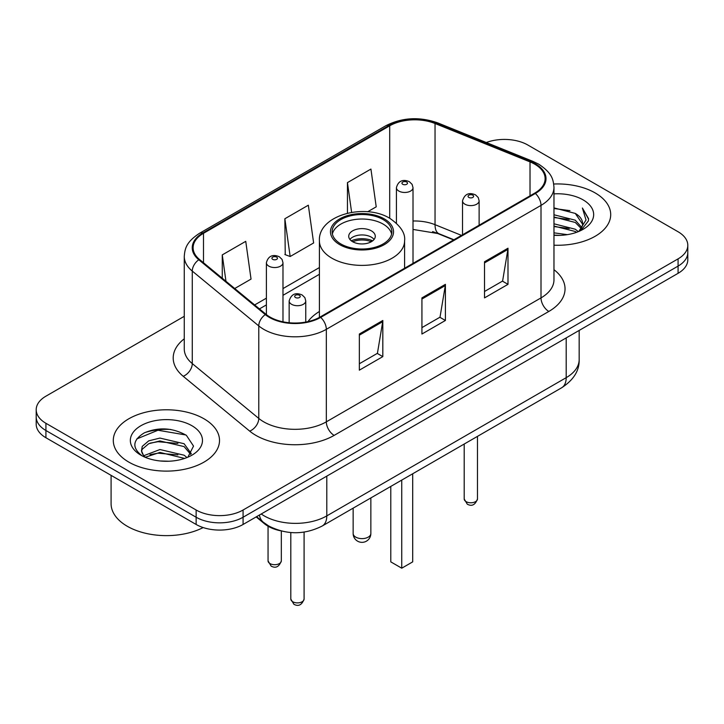 <?xml version="1.0" encoding="UTF-8"?>
<svg xmlns="http://www.w3.org/2000/svg" width="724" height="724" viewBox="0 0 724 724"><rect width="100%" height="100%" fill="white"/><g stroke="black" fill="none" stroke-linecap="round" stroke-linejoin="round"><path stroke-width="1.09" d="M319.402 311.483A58.644 33.856 0 0 0 307.944 321.619M453.604 239.943L436.536 233.047A44.255 25.548 0 0 0 432.581 231.617M280.251 530.719A33.195 19.168 180 0 1 264.414 523.705L256.169 516.909M170.837 429.477A44.255 25.548 0 0 0 144.927 432.563M184.267 316.307L45.92 396.182A33.195 19.168 0 0 0 36.2 409.73L36.2 424.192A33.195 19.168 0 0 0 45.92 437.739L196.141 524.466A33.195 19.168 0 0 0 243.083 524.466L678.08 273.319A33.195 19.168 0 0 0 687.8 259.771L687.8 252.54A33.195 19.168 0 0 1 678.08 266.097A33.195 19.168 0 0 0 687.8 252.54L687.8 245.318A33.195 19.168 0 0 0 678.08 231.761L527.859 145.035A33.195 19.168 0 0 0 486.302 142.519M36.2 409.73A33.195 19.168 0 0 0 45.92 423.287L196.141 510.013A33.195 19.168 0 0 0 243.083 510.013L243.083 517.235L678.08 266.097L243.083 517.235A33.195 19.168 0 0 1 196.141 517.235A33.195 19.168 0 0 0 243.083 517.235L243.083 524.466M45.92 423.287L45.92 430.509L196.141 517.235L45.92 430.509A33.195 19.168 0 0 1 36.2 416.961A33.195 19.168 0 0 0 45.92 430.509L45.92 437.739M595.146 192.919A53.105 30.661 0 0 0 553.724 184.023A53.105 30.661 0 0 1 595.146 192.919A53.105 30.661 0 0 1 610.703 214.603A53.105 30.661 0 0 0 595.146 192.919M203.96 418.771A53.105 30.661 0 0 0 146.085 412.119A53.105 30.661 0 0 0 113.297 440.445A53.105 30.661 0 0 0 128.854 462.129A53.105 30.661 0 0 0 186.729 468.781A53.105 30.661 0 0 0 219.517 440.445A53.105 30.661 0 0 0 203.96 418.771A53.105 30.661 0 0 0 146.085 412.119A53.105 30.661 0 0 0 113.297 440.445A53.105 30.661 0 0 0 128.854 462.129A53.105 30.661 0 0 0 186.729 468.781A53.105 30.661 0 0 0 219.517 440.445A53.105 30.661 0 0 0 203.96 418.771M534.746 164.185A35.404 20.444 180 0 1 545.118 178.647A35.404 20.444 180 0 1 534.746 193.1L320.062 317.04A35.404 20.444 180 0 1 266.025 314.316L199.525 259.482A35.404 20.444 180 0 1 193.118 247.753A35.404 20.444 180 0 1 203.489 233.3L389.702 125.795A35.404 20.444 180 0 1 435.043 123.505L530.022 161.895A35.404 20.444 180 0 1 534.746 164.185M535.371 163.823A36.291 20.951 0 0 0 530.529 161.479L435.549 123.08A36.291 20.951 0 0 0 389.069 125.433L202.865 232.938A36.291 20.951 0 0 0 198.801 259.771L265.301 314.605A36.291 20.951 0 0 0 320.687 317.402L535.371 193.462A36.291 20.951 0 0 0 535.371 163.823M359.339 334.026L359.339 370.163L382.815 356.615L382.815 320.479L359.339 334.026M359.339 363.756L377.421 353.312L382.715 321.673A8.851 5.113 -120 0 0 382.815 320.479M377.258 353.412L382.815 356.615M484.519 261.753L484.519 297.89L507.995 284.342L507.995 248.205L484.519 261.753M484.519 291.482L502.601 281.048L507.895 249.409A8.851 5.113 -120 0 0 507.995 248.205M502.438 281.138L507.995 284.342M421.929 297.89L421.929 334.026L445.405 320.479L445.405 284.342L421.929 297.89M421.929 327.619L440.011 317.184L445.305 285.546A8.851 5.113 -120 0 0 445.405 284.342M439.848 317.275L445.405 320.479M553.969 245.192A53.105 30.661 0 0 0 610.703 214.603A53.105 30.661 0 0 1 553.969 245.192M243.083 510.013L678.08 258.866A33.195 19.168 0 0 0 687.8 245.318M367.647 211.77L376.218 206.829L370.923 169.072L347.448 182.62L347.448 213.191M234.73 288.514L251.038 279.093L245.744 241.336L222.268 254.893L222.268 278.233M284.858 218.757L290.161 256.513L313.628 242.956L308.334 205.2L284.858 218.757L285.238 254.676M290.161 256.513L284.858 254.531M347.448 182.62L351.62 212.358M222.268 254.893L225.969 281.292M553.969 232.838L567.381 234.648M553.969 235.101L560.132 235.372M553.969 223.807L575.281 229.227L578.34 231.644M553.969 226.06L575.281 231.49L576.494 232.341M553.969 214.775L575.281 220.196L581.743 227.399M553.969 217.028L575.281 222.458L581.164 228.467M578.467 231.59A25.014 14.444 0 0 0 582.603 223.635A25.014 14.444 0 0 0 575.281 213.426L582.585 224.178M553.969 235.318A36.073 20.833 0 0 0 583.101 229.327A36.073 20.833 0 0 0 583.101 199.869A36.073 20.833 0 0 0 553.969 193.878M575.281 213.426L553.969 207.888M580.91 230.494L588.35 220.983L588.594 218.748L582.395 208.005L586.015 220.015L578.865 231.418M582.395 208.005L588.585 219.173M553.969 208.503L569.96 210.648M553.969 217.535L569.209 219.453M553.969 226.567L569.209 228.494M383.123 219.571A29.874 17.249 0 0 0 350.57 215.824A29.874 17.249 0 0 0 332.126 231.761A29.874 17.249 0 0 0 340.877 243.961A29.874 17.249 0 0 0 373.43 247.698A29.874 17.249 0 0 0 391.874 231.761A29.874 17.249 0 0 0 383.123 219.571M391.621 234.024A29.874 17.249 0 0 0 383.123 224.087A29.874 17.249 0 0 0 352.407 219.942A29.874 17.249 0 0 0 332.379 234.024M390.788 486.419L390.788 561.869L401.748 568.195L412.698 561.869L412.698 473.768M401.748 568.195L401.748 480.093M371.385 230.856A13.276 7.665 0 0 0 356.923 229.2A13.276 7.665 0 0 0 348.724 236.277A13.276 7.665 0 0 0 352.615 241.698A13.276 7.665 0 0 0 367.077 243.364A13.276 7.665 0 0 0 375.276 236.277A13.276 7.665 0 0 0 371.385 230.856M374.091 239.445A13.276 7.665 0 0 0 371.385 237.182A13.276 7.665 0 0 0 349.909 239.445M351.276 240.793A17.702 10.217 180 0 1 371.946 240.477L371.946 241.354M352.724 241.762A15.494 8.941 180 0 1 370.353 241.4L371.946 240.477M370.091 242.359L370.353 241.4M111.089 475.36L111.089 503.687A55.323 31.937 0 0 0 127.288 526.276A55.323 31.937 0 0 0 203.163 527.561M160.366 460.98L168.792 461.233M143.823 455.686L159.932 449.541L184.095 455.197L187.018 457.541M145.307 457.233L159.932 452.409L184.62 458.428M144.076 456.808L141.488 450.744A25.014 14.444 0 0 0 145.533 457.432M141.488 450.744L142.248 446.373L148.719 440.853L159.932 438.074L184.095 443.722L191.281 453.649M141.551 451.097L142.248 449.242L148.719 443.722L159.932 440.943L184.095 446.59L190.711 454.391M187.869 457.188L193.525 446.093L186.376 435.323C172.665 427.685 158.628 426.87 144.275 432.88C132.501 440.147 131.759 447.794 142.058 455.803L142.185 455.885M191.914 425.721A36.073 20.833 0 0 0 140.899 425.721A36.073 20.833 0 0 0 140.899 455.179A36.073 20.833 0 0 0 191.914 455.179A36.073 20.833 0 0 0 191.914 425.721M136.782 438.934L157.968 430.246L185.887 434.988M150.013 443.16L157.968 441.721L177.896 443.423M150.013 454.636L157.968 453.188L177.896 454.898M264.414 523.099L264.414 523.705M261.228 513.986A44.255 25.548 0 0 0 264.206 515.886A44.255 25.548 0 0 0 326.796 515.886L566.195 377.666A44.255 25.548 0 0 0 579.164 359.593C579.49 370.579 573.634 379.973 561.616 387.793L322.207 526.013A22.127 12.779 60 0 0 326.796 515.886L326.796 476.13M566.195 337.909L566.195 377.666A22.127 12.779 60 0 1 561.616 387.793M259.436 515.017A22.127 14.797 129.5 0 0 263.292 522.212L256.577 516.674M678.08 273.319L678.08 258.866M196.141 524.466L196.141 510.013M553.969 269.69A55.323 31.937 180 0 1 548.828 311.447L334.144 435.386A11.068 6.389 60 0 1 326.325 421.839L541.009 297.89A44.255 25.548 0 0 0 553.969 279.826L553.969 187.317A44.255 25.548 180 0 1 541.009 205.381A11.068 6.389 -120 0 0 535.371 193.462M334.144 435.386A55.323 31.937 180 0 1 255.907 435.386A55.323 31.937 180 0 1 249.708 431.124L183.208 376.29A55.323 31.937 180 0 1 184.267 338.805M263.735 421.839A44.255 25.548 0 0 0 326.325 421.839L326.325 329.329A44.255 25.548 180 0 1 258.776 325.918L192.267 271.084A44.255 25.548 180 0 1 184.267 256.423L184.267 348.932A44.255 25.548 0 0 0 192.267 363.593L258.776 418.427A44.255 25.548 0 0 0 263.735 421.839M553.969 187.317C553.254 179.715 552.548 173.38 538.719 164.185L532.9 161.362A11.068 5.186 112 0 0 530.529 161.479M532.9 161.362L437.92 122.962C419.594 116.483 402.191 117.415 385.729 125.786A11.068 6.389 60 0 1 389.069 125.433M202.865 232.938A11.068 6.389 -120 0 0 199.525 233.291C186.104 242.097 184.882 248.721 184.267 256.423M198.801 259.771A11.068 7.403 129.5 0 0 192.267 271.084L192.267 363.593A11.068 7.403 -50.5 0 1 183.208 376.29M437.92 122.962A11.068 5.186 112 0 0 435.549 123.08M265.301 314.605A11.068 7.403 129.5 0 0 258.776 325.918L258.776 418.427A11.068 7.403 -50.5 0 1 249.708 431.124M320.687 317.402A11.068 6.389 60 0 1 326.325 329.329L541.009 205.381L541.009 297.89A11.068 6.389 60 0 0 548.828 311.447M203.489 233.3L203.489 262.749M530.022 161.895L530.022 195.824M435.043 123.505L435.043 224.684A35.404 20.444 0 0 0 413.015 221.01M461.505 235.381L435.043 224.684A19.919 9.331 -68 0 0 438.997 233.725L413.015 229.427M389.702 125.795L389.702 218.268M319.402 267.563L282.984 288.586M266.387 298.17L254.658 304.94M421.929 299.039L445.305 285.546M484.519 262.903L507.895 249.409M359.339 335.176L382.715 321.673M339.701 244.64A31.53 18.209 0 0 0 384.299 244.64A31.53 18.209 0 0 0 384.299 218.892A31.53 18.209 0 0 0 339.701 218.892A31.53 18.209 0 0 0 339.701 244.64M404.598 268.242L404.598 240.793A42.598 24.598 180 0 1 378.299 263.518A42.598 24.598 180 0 1 331.882 258.187A42.598 24.598 180 0 1 319.402 240.793L319.402 317.42M355.737 537.118A8.851 5.113 180 0 1 353.149 533.498A8.851 8.851 0 0 0 366.425 541.163A8.851 8.851 0 0 0 370.851 533.498A8.851 5.113 180 0 1 368.263 537.118A8.851 5.113 180 0 1 355.737 537.118M477.469 498.945C475.279 504.918 471.885 506.664 467.279 504.185L464.193 498.945A6.643 3.837 0 0 0 466.129 501.66A6.643 3.837 0 0 0 473.369 502.483A6.643 3.837 0 0 0 477.469 498.945L477.469 436.373M464.962 204.213A8.299 4.787 180 0 1 462.527 200.82C464.654 194.014 468.989 192.041 475.55 194.901L478.229 197.525L479.125 200.82A8.299 4.787 180 0 1 474.003 205.245A8.299 4.787 180 0 1 464.962 204.213M472.781 195.172A2.769 1.593 0 0 0 468.871 195.172A2.769 1.593 0 0 0 468.871 197.435A2.769 1.593 0 0 0 472.781 197.435A2.769 1.593 0 0 0 472.781 195.172M304.089 599.047C301.908 605.011 298.514 606.757 293.908 604.287L290.813 599.047A6.643 3.837 0 0 0 292.758 601.753A6.643 3.837 0 0 0 299.998 602.585A6.643 3.837 0 0 0 304.089 599.047L304.089 532.104M291.591 304.306A8.299 4.787 180 0 1 289.157 300.922C291.274 294.107 295.618 292.134 302.179 294.994L304.858 297.618L305.754 300.922A8.299 4.787 180 0 1 300.632 305.347A8.299 4.787 180 0 1 291.591 304.306M299.41 295.274A2.769 1.593 0 0 0 295.501 295.274A2.769 1.593 0 0 0 295.501 297.528A2.769 1.593 0 0 0 299.41 297.528A2.769 1.593 0 0 0 299.41 295.274M413.015 263.382L413.015 187.679A8.299 4.787 180 0 1 407.893 192.104A8.299 4.787 180 0 1 398.852 191.064A8.299 4.787 180 0 1 396.417 187.679L396.417 223.182M402.761 184.285A2.769 1.593 0 0 0 406.671 184.285A2.769 1.593 0 0 0 406.671 182.032A2.769 1.593 0 0 0 402.761 182.032A2.769 1.593 0 0 0 402.761 184.285M269.989 563.58A6.643 3.837 0 0 0 277.229 564.412A6.643 3.837 0 0 0 281.328 560.874C279.138 566.847 275.744 568.593 271.138 566.114L268.052 560.874A6.643 3.837 0 0 0 269.989 563.58M282.984 321.809L282.984 262.749A8.299 4.787 180 0 1 277.862 267.174A8.299 4.787 180 0 1 268.821 266.133A8.299 4.787 180 0 1 266.387 262.749L266.387 314.605M272.731 259.364A2.769 1.593 0 0 0 276.64 259.364A2.769 1.593 0 0 0 276.64 257.101A2.769 1.593 0 0 0 272.731 257.101A2.769 1.593 0 0 0 272.731 259.364M322.207 526.013C304.406 534.964 286.595 534.964 268.785 526.013L263.292 522.212M579.164 359.593L579.164 330.425M385.729 125.786L199.525 233.291M319.402 274.296L282.984 295.32M266.387 304.904L259.464 308.904M453.921 239.762L438.997 233.725M404.598 240.793C405.531 233.3 400.607 225.816 389.829 218.34C364.715 202.801 317.927 215.263 319.402 240.793M370.851 497.931L370.851 533.498M353.149 508.148L353.149 533.498M464.193 498.945L464.193 444.038M462.527 234.793L462.527 200.82M479.125 225.209L479.125 200.82M290.813 599.047L290.813 532.538M289.157 322.75L289.157 300.922M305.754 322.071L305.754 300.922M413.015 187.679L412.119 184.385L409.44 181.76C406.028 180.122 398.879 178.421 396.417 187.679M281.328 560.874L281.328 531M282.984 262.749L282.089 259.454L279.41 256.83C275.998 255.192 268.848 253.491 266.387 262.749M268.052 560.874L268.052 526.221"/></g></svg>
